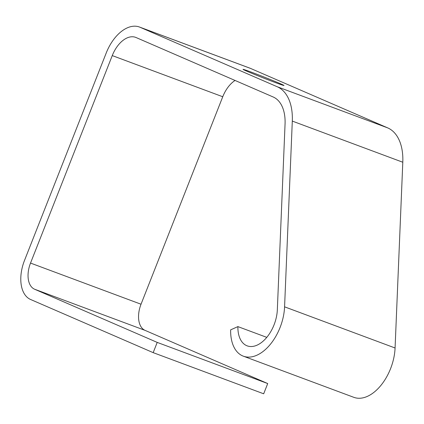 <?xml version="1.0" encoding="UTF-8"?>
<svg xmlns="http://www.w3.org/2000/svg" width="424" height="424" viewBox="0 0 424 424"><rect width="100%" height="100%" fill="white"/><g stroke="black" fill="none" stroke-linecap="round" stroke-linejoin="round"><path stroke-width="0.64" d="M139.475 27.03L249.969 68.184A37.084 22.112 110.4 0 1 250.616 68.444L387.721 127.9A51.77 30.867 110.4 0 1 402.8 162.238L395.078 347.987A40.98 24.433 110.4 0 1 353.823 397.325L243.328 356.171A40.98 24.433 110.4 0 1 230.64 329.856L237.896 326.607A29.966 17.866 -69.6 0 0 247.171 345.851A29.966 17.866 -69.6 0 0 277.333 309.774L285.055 124.025A40.757 24.301 -69.6 0 0 273.183 96.99L136.083 37.535A26.071 15.545 -69.6 0 0 135.627 37.354A26.071 15.545 -69.6 0 0 112.254 55.597L30.528 263.071A22.398 13.356 -69.6 0 0 34.588 289.221L157.214 342.401L153.181 352.646L30.549 299.466A33.411 19.923 110.4 0 1 24.497 260.458L106.228 52.979A37.084 22.112 110.4 0 1 139.475 27.03A37.084 22.112 110.4 0 1 140.116 27.29L277.222 86.745A51.77 30.867 110.4 0 1 292.3 121.089L284.578 306.833A40.98 24.433 110.4 0 1 243.328 356.171M280.089 83.592A22.032 0.557 21.5 0 0 257.273 74.391A22.032 0.557 21.5 0 0 243.021 69.345A22.032 0.557 21.5 0 0 263.315 77.937A22.032 0.557 21.5 0 0 284.016 85.494A22.032 0.557 21.5 0 0 280.089 83.592M153.181 352.646L263.68 393.795L267.714 383.55L145.082 330.376A22.398 13.356 -69.6 0 1 141.028 304.225L222.754 96.746A26.071 15.545 -69.6 0 1 235.055 80.454M157.214 342.401L267.714 383.55M237.896 326.607L266.776 337.361M292.3 121.089L402.8 162.238M277.222 86.745L387.721 127.9M140.116 27.29L250.616 68.444M284.578 306.833L395.078 347.987M34.588 289.221L145.082 330.376M112.254 55.597L222.754 96.746M30.528 263.071L141.028 304.225"/></g></svg>
